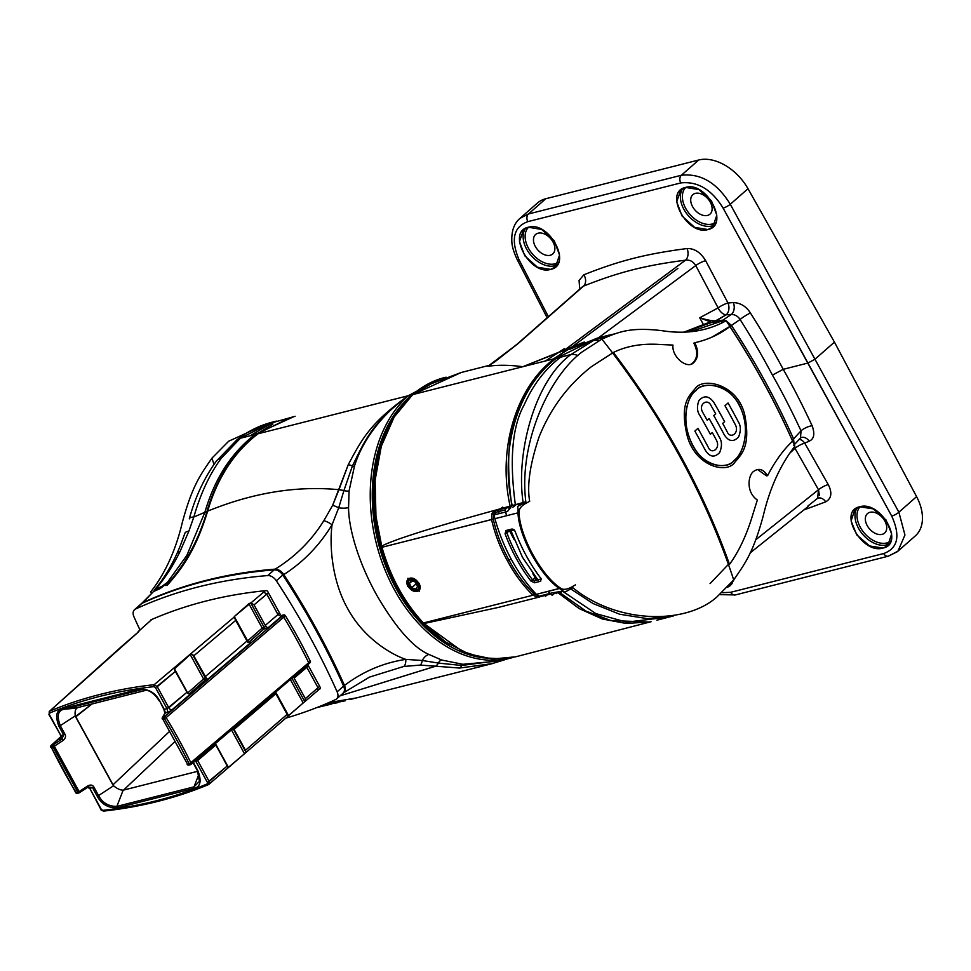 <?xml version="1.0" encoding="UTF-8"?>
<svg xmlns="http://www.w3.org/2000/svg" width="971" height="971" viewBox="0 0 971 971"><rect width="100%" height="100%" fill="white"/><g stroke="black" fill="none" stroke-linecap="round" stroke-linejoin="round"><path stroke-width="1.46" d="M375.838 515.637L381.761 546.382C365.06 488.097 378.314 423.672 412.736 394.59L394.177 416.996L381.312 446.235L375.109 480.232L375.971 516.766L381.773 546.382C382.283 545.435 388.339 542.862 399.943 538.662C414.568 533.759 432.581 527.253 509.933 506.194L508.901 507.214L494.931 510.758L492.042 513.331L491.532 519.534C494.943 534.256 500.283 548.093 507.554 561.044C514.496 574.055 522.968 585.452 532.97 595.223L534.281 594.131C524.376 584.457 515.977 573.169 509.107 560.279L507.554 561.044M418.877 583.498L418.817 590.732L408.063 586.241L408.354 578.825L418.877 583.498C412.772 573.424 403.281 579.068 408.063 586.241C414.605 596.073 423.841 590.429 418.877 583.498M503.136 658.908L482.769 657.804L462.281 651.347L424.024 623.54A8.642 6.142 -104.2 0 1 423.405 622.969C404.324 602.372 390.512 577.15 381.967 547.28A8.642 6.142 -104.2 0 1 381.761 546.382C382.283 545.435 388.351 542.862 399.943 538.662C414.568 533.759 432.581 527.253 509.933 506.194L508.901 507.214L494.931 510.758L492.042 513.331L491.532 519.534C494.943 534.256 500.283 548.093 507.566 561.044C514.496 574.055 522.968 585.452 532.97 595.223L537.983 597.25L532.97 595.223L423.405 622.969C404.324 602.372 390.512 577.15 381.967 547.28A8.642 6.142 -104.2 0 1 381.761 546.394M509.496 507.554L508.901 507.214L509.192 509.532M510.819 506.546L510.2 506.425C496.921 448.032 517.13 386.142 554.38 358.712C563.702 351.538 573.679 345.979 584.299 342.035L584.299 342.035C573.679 345.979 563.702 351.538 554.38 358.712C517.13 386.142 496.921 448.032 510.2 506.425L510.819 506.546M687.043 248.552C644.076 254.074 617.58 261.405 583.85 274.781L579.068 280.485L579.748 289.14L579.068 280.485L583.85 274.781C617.58 261.405 644.076 254.074 687.043 248.552A8.642 5.911 83.3 0 1 685.514 260.179C643.057 265.629 616.852 272.887 583.522 286.105L582.382 286.809L583.522 286.105C616.852 272.887 643.057 265.629 685.514 260.179C689.738 259.645 693.148 261.43 695.758 265.544L718.103 307.892L699.727 317.772L718.103 307.892A8.642 2.003 152.2 0 1 727.995 303.013L705.65 260.665C700.564 252.351 694.362 248.321 687.043 248.552C694.362 248.321 700.564 252.351 705.65 260.665L727.995 303.013L733.311 302.551C740.545 302.903 746.25 306.399 750.425 313.026C761.64 330.589 772.576 349.354 783.221 369.32C792.372 385.305 802.022 404.13 812.157 425.771C815.057 433.916 814.074 439.05 809.195 441.15C814.074 439.05 815.057 433.916 812.157 425.771C802.022 404.13 792.372 385.305 783.221 369.32L772.443 375.097C781.497 390.876 791.025 409.459 801.039 430.833L800.492 437.921M794.266 447.036A8.642 4.418 -131.8 0 0 794.97 448.299L789.593 453.372L794.97 448.299A8.642 2.16 150.4 0 1 804.728 443.152L809.195 441.15L804.728 443.152L828.251 484.59C832.39 492.685 831.54 498.439 825.714 501.849L803.818 509.969L825.714 501.849C831.54 498.439 832.39 492.685 828.251 484.59L804.728 443.152A8.642 6.36 -113.8 0 0 799.133 439.305M488.17 366.006L487.879 366.322C497.698 364.817 509.35 364.938 522.811 366.71L554.38 358.712L555.072 359.221L554.38 358.712L522.811 366.71L563.92 350.507L685.514 260.179L563.92 350.507L571.846 347.011L522.811 366.71C509.35 364.938 497.698 364.817 487.879 366.322L518.684 343.091A8.642 5.717 -131.3 0 0 517.592 343.77L494.785 361.71A8.642 1.918 54.7 0 1 495.101 361.625L518.684 343.091A8.642 5.717 -131.3 0 0 517.592 343.77L497.905 359.464L488.061 366.079M557.694 592.516L579.153 608.574L602.323 619L626.186 623.467L649.684 621.913L626.186 623.467L602.323 619L579.153 608.574L557.694 592.516M515.71 656.797L651.08 621.707L515.71 656.797L492.54 659.006L468.762 653.968L445.519 641.94L424.011 623.528L498.293 607.433L423.987 623.528A8.642 6.142 -104.2 0 1 423.405 622.969L532.97 595.223M537.983 597.25L550.8 594.034L537.983 597.25L538.48 595.976M538.553 595.806L534.281 594.131M505.211 509.896L494.919 512.506L493.754 513.962L493.232 519.157C496.606 533.734 501.898 547.438 509.107 560.279L511.049 558.871M493.232 519.157L381.967 547.28L491.532 519.534M494.457 515.285L492.042 513.331M495.975 514.436L494.931 510.758M510.552 508.149L508.901 508.962M510.394 531.586L511.074 531.416L510.394 531.586L512.809 536.235L510.394 531.586M510.77 530.542L510.103 531.246M535.919 578.194L534.863 576.373L535.919 578.194M541.782 596.328L540.677 595.806M819.415 495.392L818.492 489.736L755.826 539.718L818.492 489.736L794.97 448.299L818.492 489.736L817.655 498.257A8.642 6.336 -112.2 0 1 825.714 501.849M817.497 498.354L807.933 506.012L817.497 498.354M715.275 322.081L715.542 320.855C711.755 320.891 706.487 319.86 699.727 317.772L703.684 325.018L699.727 317.772L711.707 322.384M715.542 320.855L726.126 314.835A8.642 5.862 84.7 0 0 727.995 303.013L733.311 302.551A8.642 5.838 85.4 0 1 731.369 314.386C735.023 314.531 737.924 316.23 740.084 319.495A8.642 1.274 147.6 0 1 750.425 313.026C746.25 306.399 740.545 302.903 733.311 302.551M722.558 321.874L722.873 320.175L716.113 320.818L722.873 320.175L731.369 314.386L722.873 320.175L726.09 320.758M461.274 372.476L412.93 394.542L433.163 382.671L412.93 394.542L429.813 384.31L412.93 394.542L461.261 372.476L429.813 384.31L461.274 372.476L489.372 365.327M488.012 366.091L495.101 361.625A8.642 1.918 -125.3 0 0 494.785 361.71M897.932 551.188L888.295 556.189L735.338 594.932L719.717 594.628L735.338 594.932L888.295 556.189A5.765 4.09 75.8 0 1 883.683 553.543A5.765 4.09 75.8 0 0 888.295 556.189L897.35 551.686L915.289 535.931A43.222 28.584 48.7 0 0 916.588 496.642L898.891 512.203A5.765 1.529 -28.8 0 1 891.706 516.05C900.639 535.822 897.957 548.324 883.683 553.543L730.726 592.286A5.765 4.09 75.8 0 0 735.338 594.932L735.338 594.932A5.765 4.09 75.8 0 1 730.726 592.286L721.878 592.723L730.726 592.286L883.683 553.543C897.957 548.324 900.639 535.822 891.706 516.05L723.116 208.11C711.646 189.479 697.53 181.091 680.768 182.924L527.823 221.655A5.765 4.09 -104.2 0 1 528.43 213.984L545.763 198.739A43.222 28.584 48.7 0 0 537.376 203.085A43.222 28.584 48.7 0 1 545.763 198.739L698.719 160.009A43.222 28.584 48.7 0 1 747.998 188.702L834.441 342.12L814.96 359.246L834.441 342.12L916.588 496.642L898.891 512.203L814.96 359.246L807.787 363.093L723.116 208.11C711.646 189.479 697.53 181.091 680.768 182.924L527.823 221.655C513.501 226.911 510.588 239.619 519.06 259.791L548.372 316.704L519.06 259.791A5.765 1.396 152.8 0 1 517.24 259.658L547.159 317.772L517.24 259.658A5.765 1.396 152.8 0 0 519.06 259.791C510.588 239.619 513.501 226.911 527.823 221.655A5.765 4.09 -104.2 0 1 528.43 213.984L520.019 218.341C514.035 223.366 511.316 231.232 511.851 241.937C512.057 246.573 513.853 252.472 517.24 259.658C513.853 252.472 512.057 246.573 511.851 241.949C511.316 231.232 514.035 223.366 520.019 218.341L528.43 213.984L681.375 175.253L528.43 213.984L545.763 198.739L698.719 160.009A43.222 28.584 48.7 0 1 747.998 188.702L834.441 342.12L916.588 496.642A43.222 28.584 48.7 0 1 915.289 535.931L897.932 551.188L904.948 535.021L898.891 512.203L814.96 359.246L807.787 363.093L783.221 369.32C772.576 349.354 761.64 330.589 750.425 313.026M528.345 227.25L523.575 229.714L519.473 241.597L524.789 255.822L537.4 267.195L550.703 269.38L555.461 266.904L559.563 255.033L554.247 240.796L541.648 229.435L528.345 227.25C506.194 231.547 529.765 275.982 550.703 269.38C572.854 265.071 549.283 220.635 528.345 227.25M685.599 187.427L680.829 189.891L676.726 201.762L682.043 215.999L694.653 227.372L707.944 229.557L712.714 227.08L716.816 215.21L711.5 200.973L698.889 189.6L685.599 187.427C663.436 191.724 687.019 236.159 707.944 229.557C730.095 225.248 706.524 180.812 685.599 187.427M695.382 193.363A12.963 8.569 -131.3 0 0 692.857 194.661A12.963 8.569 -131.3 0 0 693.67 208.401A12.963 8.569 -131.3 0 0 707.471 215.441A12.963 8.569 -131.3 0 0 710.262 202.162A12.963 8.569 -131.3 0 0 695.382 193.363A12.963 8.569 48.7 0 1 709.17 200.39A12.963 8.569 48.7 0 1 709.983 214.142A12.963 8.569 48.7 0 1 707.471 215.441A12.963 8.569 -131.3 0 1 692.578 206.641A12.963 8.569 -131.3 0 1 695.382 193.363M727.34 587.382L730.532 585.44L734.04 579.481L727.34 587.382M859.723 506.777L854.978 509.217L851.094 520.905L856.725 534.863L869.628 545.969L883.04 548.057L887.773 545.617L891.657 533.929L886.025 519.971L873.135 508.865L859.723 506.777C837.536 511.098 862.127 554.647 883.04 548.057C905.215 543.736 880.624 500.186 859.723 506.777M882.069 534.366A12.963 8.569 48.7 0 1 868.28 527.326A12.963 8.569 48.7 0 1 867.467 513.586A12.963 8.569 48.7 0 1 869.992 512.287A12.963 8.569 -131.3 0 0 867.188 525.566A12.963 8.569 -131.3 0 0 882.069 534.366A12.963 8.569 -131.3 0 0 884.593 533.067A12.963 8.569 -131.3 0 0 883.78 519.327A12.963 8.569 -131.3 0 0 869.992 512.287A12.963 8.569 -131.3 0 1 884.872 521.087A12.963 8.569 -131.3 0 1 882.069 534.366M444.524 377.585A144.072 102.368 75.8 0 0 412.736 394.59A144.072 102.368 -104.2 0 1 444.524 377.585L446.09 377.197L444.524 377.585M793.441 445.592L800.796 437.703A8.642 6.372 -114.6 0 1 800.808 437.703L800.808 437.703A8.642 6.372 -114.6 0 1 809.195 441.15M726.199 320.806L731.454 325.467L740.084 319.495C751.153 336.828 761.944 355.362 772.443 375.097C781.497 390.876 791.025 409.459 801.039 430.833A8.642 2.864 155.2 0 1 812.157 425.771M791.948 439.608L793.562 438.904A576.301 381.118 -131.3 0 0 731.454 325.467A576.301 381.118 48.7 0 1 793.562 438.904L801.039 430.833L793.562 438.904L794.096 444.475M685.514 260.179C689.738 259.645 693.148 261.43 695.758 265.544L718.103 307.892A8.642 4.685 -123.2 0 0 726.126 314.835L716.113 320.818L715.894 322.02M772.443 375.097C761.944 355.362 751.153 336.828 740.084 319.495L729.937 326.45M730.289 204.262C717.023 182.791 700.722 173.129 681.375 175.253C700.722 173.129 717.023 182.791 730.289 204.262L814.96 359.246L730.289 204.262L747.998 188.702L730.289 204.262A5.765 1.25 -28.6 0 1 723.116 208.11A5.765 1.25 -28.6 0 0 730.289 204.262M538.128 233.186A12.963 8.569 -131.3 0 0 535.616 234.484A12.963 8.569 -131.3 0 0 536.429 248.224A12.963 8.569 -131.3 0 0 550.217 255.264A12.963 8.569 -131.3 0 0 553.021 241.985A12.963 8.569 -131.3 0 0 538.128 233.186A12.963 8.569 48.7 0 1 551.916 240.213A12.963 8.569 48.7 0 1 552.73 253.965A12.963 8.569 48.7 0 1 550.217 255.264A12.963 8.569 -131.3 0 1 535.324 246.464A12.963 8.569 -131.3 0 1 538.128 233.186M677.867 268.433L570.997 347.654L553.385 358.967M508.901 506.474L505.114 509.387L506.51 515.735M510.394 529.413L522.471 557.269L539.063 581.641M548.045 591.4L552.123 595.259L555.121 592.941M750.158 552.887L808.175 506.474M564.382 348.625L545.447 360.981M502.699 507.129L498.499 510.358L499.179 513.623M544.112 594.944L545.508 596.218L547.134 594.968M407.577 586.363L419.314 591.254L419.363 583.377L407.893 578.267L407.577 586.363M405.927 600.636L404.3 600.163M387.963 428.138A139.751 99.297 -104.2 0 1 390.609 423.295M446.988 642.923A139.751 99.297 -104.2 0 1 441.465 639.391M402.577 595.308L400.902 594.786M404.822 598.913L403.972 599.653M483.085 657.865A142.64 101.348 -104.2 0 1 379.588 547.741A142.64 101.348 -104.2 0 1 410.065 396.666L415.406 392.345M449.512 644.538A141.196 100.316 -104.2 0 1 397.005 588.025A141.196 100.316 -104.2 0 1 391.835 421.013M410.065 396.666L408.415 395.683L439.766 378.799L442.254 378.205L439.766 378.799L408.415 395.683A144.072 102.368 75.8 0 0 383.982 567.331A144.072 102.368 75.8 0 0 510.94 658.01A144.072 102.368 -104.2 0 1 383.982 567.331A144.072 102.368 -104.2 0 1 408.415 395.683L408.245 395.731C372.67 422.579 366.043 438.2 352.424 465.946C366.043 438.2 372.67 422.579 408.245 395.731C381.991 414.071 362.001 441.028 354.427 466.298C362.001 441.028 381.991 414.071 408.245 395.731C371.565 422.239 363.118 436.683 348.249 464.696C363.118 436.683 371.565 422.239 408.245 395.731L256.951 434.049L272.96 424.036M513.222 657.403A144.072 102.368 -104.2 0 1 510.94 658.01A144.072 102.368 75.8 0 0 513.222 657.403M499.045 661.033L462.827 664.298L441.562 659.989L428.951 654.454C413.428 647.73 396.229 628.31 377.343 596.194C358.105 562.124 348.589 527.981 348.565 507.602L349.062 491.023L354.427 466.298A3.993 1.396 24.5 0 1 352.424 465.946L343.892 490.634L352.424 465.946A8.642 1.724 25.2 0 0 348.249 464.696A8.642 1.724 25.2 0 1 352.424 465.946M461.65 665.475L503.233 659.964L461.65 665.475A8.642 3.848 89.1 0 1 459.574 668.048L492.297 663.606L350.349 699.46L491.848 663.715L459.574 668.048L435.676 666.203L459.574 668.048A8.642 3.848 89.1 0 0 461.65 665.475L438.297 663.072A8.642 3.835 99.3 0 1 435.676 666.203A8.642 3.835 -80.7 0 0 438.297 663.072L461.65 665.475A3.993 2.282 -94.8 0 1 462.827 664.298L441.574 659.989L428.951 654.454C413.428 647.73 396.229 628.31 377.343 596.194C358.105 562.124 348.589 527.981 348.565 507.602L349.062 491.023L354.427 466.298M435.578 666.191L340.117 695.819L435.676 666.203L420.188 665.086L435.578 666.191A8.642 3.848 99.4 0 0 438.2 663.047L438.297 663.072A8.763 5.377 -85.8 0 1 441.562 659.989M343.479 685.805L344.474 685.429C345.992 689.082 345.506 691.643 343.018 693.112C345.506 691.643 345.992 689.082 344.474 685.429C363.008 671.459 383.448 662.768 405.793 659.382A8.642 3.872 81.5 0 1 403.693 666.482L420.188 665.086L403.693 666.482L369.453 677.115L403.693 666.482A8.642 3.872 81.5 0 0 405.793 659.382L422.276 660.486L438.2 663.047M82.098 681.921L49.618 711.173A717.496 474.491 48.7 0 1 154.207 684.676L234.084 617.155L154.207 684.676A1.444 0.983 83.7 0 0 153.952 686.643L155.506 687.638L167.024 708.684L164.293 709.376L165.398 712.908L162.922 717.096A1.444 1.02 -104.2 0 0 162.776 719.038L187.634 764.42A1.444 1.02 75.8 0 0 188.799 765.099L190.425 764.687A1.444 1.02 75.8 0 1 189.26 764.007A406.497 268.821 -131.3 0 0 164.402 718.625L162.776 719.038L187.634 764.42L189.26 764.007L308.693 662.732L308.353 664.115L308.693 662.732A414.933 274.405 -131.3 0 0 283.763 617.192L282.173 616.282L283.763 617.192A414.933 274.405 48.7 0 1 308.693 662.732L310.319 661.312A1.444 0.947 48.7 0 1 310.222 662.586A1.444 0.947 -131.3 0 0 310.319 661.312A416.377 275.351 -131.3 0 0 285.389 615.76A416.377 275.351 48.7 0 1 310.319 661.312M75.738 792.688A1.444 1.444 0 0 0 77.328 793.331L78.954 792.919A1.444 1.02 75.8 0 1 77.777 792.239L79.137 791.608L54.291 746.213L52.932 746.857A1.444 1.02 -104.2 0 1 53.077 744.915L51.451 745.327L60.76 736.88L51.451 745.327A1.444 1.02 -104.2 0 0 51.305 747.269L75.738 792.688L77.777 792.239L52.932 746.857L51.305 747.269A406.497 268.821 -131.3 0 0 76.163 792.652A1.444 1.02 75.8 0 0 77.644 793.161L79.938 791.086M79.27 792.749L79.379 792.737A1.444 1.444 0 0 1 78.954 792.919A1.444 1.02 75.8 0 0 79.27 792.749L53.077 744.915L61.962 739.113L63.188 740.412C65.494 738.312 66.089 736.249 64.984 734.246L60.287 725.665C56.694 716.185 57.835 710.736 63.722 709.328L141.972 689.592C148.612 689.434 154.34 693.173 159.147 700.783L159.183 700.613M54.291 746.213L63.188 740.412L54.291 746.213L53.077 744.915L61.962 739.113L63.188 740.412C65.494 738.312 66.089 736.249 64.984 734.246L63.625 734.877L58.928 726.296C55.044 716.04 56.282 710.153 62.642 708.636C56.282 710.153 55.044 716.04 58.928 726.296L63.625 734.877L60.894 735.569A2.877 2.051 -104.2 0 1 60.615 739.453L61.962 739.113L63.625 734.877L60.894 735.569L49.363 714.522L49.582 713.078A1.444 1.056 -112.7 0 1 49.618 711.173L121.776 646.395M138.853 631.563L122.297 645.836M137.712 632.57L138.525 631.368A717.496 474.491 -131.3 0 1 138.707 631.296A717.496 474.491 -131.3 0 0 138.525 631.368L151.852 619.437L138.161 631.599M234.084 617.155L247.471 641.685L234.084 617.155M248.879 603.731L234.29 616.561L250.749 602.918L248.879 603.731L262.206 628.079L263.991 627.108L250.749 602.918A717.496 474.491 -131.3 0 1 250.967 602.894L263.724 592.104L250.967 602.894L254.038 604.884L266.77 594.131L263.724 592.104L265.326 590.708L263.724 592.104M279.575 613.138L277.961 614.558L266.77 594.131L277.961 614.558L281.238 616.536L267.729 628.067L265.265 625.397L254.038 604.884L268.397 592.698M247.666 642.219L246.986 640.994L247.933 642.159L250.336 642.523M206.131 677.831L207.66 679.348L205.245 679.967A1.444 1.02 75.8 0 0 205.379 678.025L192.416 654.333L193.787 655.826L235.71 620.384L246.986 640.994L235.71 620.384L193.787 655.826L206.131 677.831L203.582 678.984A1.444 0.947 -131.3 0 0 205.245 679.967L189.369 693.913M190.267 693.804L187.852 693.428L186.954 692.25L174.477 668.861L190.207 654.539L192.416 654.333M188.459 693.767A1.444 0.947 48.7 0 1 187.682 692.966L174.477 668.861L190.207 654.539L203.582 678.984L187.682 692.966L203.582 678.984L190.207 654.539M174.44 669.747L187.537 693.112M138.804 631.611L49.618 711.173A717.496 474.491 48.7 0 1 154.207 684.676L157.266 686.703L175.484 671.301L186.954 692.25L168.796 707.75L157.266 686.703L168.796 707.75A2.877 1.833 -130.5 0 0 172.037 709.752A4.321 1.044 151.3 0 1 166.745 712.568L165.398 712.908A1.444 1.299 -149.4 0 0 164.827 713.406A1.444 1.299 30.6 0 1 165.398 712.908L162.922 717.096A1.444 1.299 -149.4 0 0 162.363 718.843L162.327 719.013A1.444 1.444 0 0 1 162.351 717.593A1.444 1.299 -149.4 0 0 162.363 718.843M207.66 679.348L251.149 642.232L249.559 642.632L249.28 641.867L263.857 629.05A1.444 1.02 75.8 0 0 263.991 627.108L266.2 626.55M267.729 628.067L263.857 629.05A1.444 0.947 48.7 0 1 262.206 628.079L247.617 640.896L234.29 616.561M249.28 641.867A1.444 0.947 48.7 0 1 247.617 640.896L247.338 641.321A1.444 1.396 -20.2 0 0 249.28 641.867M190.741 764.517A1.444 0.922 -130.5 0 0 190.996 764.395A1.444 1.444 0 0 1 190.425 764.687A1.444 1.02 75.8 0 0 190.741 764.517A1.444 0.922 -130.5 0 0 191.056 763.157A407.941 269.78 -131.3 0 0 166.126 717.605L164.402 718.625A1.444 1.02 -104.2 0 1 164.548 716.683L283.775 614.861A1.444 0.947 48.7 0 1 285.389 615.76A1.444 0.947 -131.3 0 0 283.775 614.861L281.906 615.335L283.775 614.861M190.996 764.395L308.62 663.982L190.996 764.395A1.444 0.922 -130.5 0 0 191.056 763.157A407.941 269.78 -131.3 0 0 166.126 717.605L285.389 615.76M187.209 764.238L187.172 764.395A1.444 1.444 0 0 0 188.799 765.099A1.444 1.02 75.8 0 0 189.114 764.93M293.922 675.913L294.14 678.146L306.836 667.308L306.411 665.875M288.193 715.991L287.149 714.353L245.493 750.267L245.894 752.003L244.51 753.727L288.205 716.064L275.509 692.784L288.169 715.918L304.773 701.608L288.193 715.991L275.461 692.299M233.853 727.194L234.072 729.415L275.873 693.743L275.206 692.517M215.392 743.58L228.416 767.381L244.51 753.727L231.45 729.864L244.51 753.727L228.416 767.381L215.392 743.58L227.906 767.406M305.367 698.647L318.015 687.735L305.367 698.647L294.14 678.146L305.367 698.647L304.967 701.523L317.966 690.393M304.773 701.608A717.496 474.491 -131.3 0 0 304.967 701.523A717.496 474.491 -131.3 0 1 304.773 701.608L291.968 678.207M195.341 760.681A2.877 2.051 75.8 0 1 195.899 761.434L193.86 761.956L195.899 761.434L207.43 782.48L207.211 783.925A1.444 1.056 67.3 0 0 208.583 784.544C176.2 798.065 141.281 806.913 103.812 811.076A1.444 0.983 -96.3 0 0 104.213 810.894A1.444 0.983 -96.3 0 1 102.841 810.36L101.3 809.365L89.769 788.318L92.5 787.627L88.155 786.947L88.033 785.794L88.155 786.947M88.276 786.923L79.379 792.737L88.337 786.85M197.878 770.707L193.326 762.405L197.878 770.707C201.762 780.963 200.512 786.85 194.151 788.379C200.512 786.85 201.762 780.963 197.878 770.707L199.431 781.327L194.006 786.85L116.86 806.391C108.582 806.476 102.477 802.871 98.557 795.565L93.859 786.983C92.621 784.944 90.679 784.544 88.033 785.794L79.137 791.608L79.379 792.737M75.665 716.901L112.891 784.908L169.257 731.673L112.891 784.908L113.558 785.77L75.289 715.858L75.665 716.901L91.99 703.975L75.495 716.537M139.8 689.094C148.757 688.997 155.36 692.893 159.596 700.795C155.36 692.893 148.757 688.997 139.8 689.094L62.642 708.636L139.8 689.094A1.444 1.02 75.8 0 0 140.868 689.786L63.722 709.328L76.988 708.017M117.006 807.908C108.048 808.006 101.445 804.109 97.197 796.208C101.445 804.109 108.048 808.006 117.006 807.908L194.151 788.379L117.006 807.908A1.444 1.02 -104.2 0 1 116.86 806.391L123.159 790.151C120.246 790.139 117.042 788.683 113.558 785.77L98.557 795.565L113.558 785.77M62.642 708.636A1.444 1.02 75.8 0 0 63.722 709.328L77.935 707.543C75.532 708.502 74.646 711.282 75.289 715.858L60.287 725.665L75.289 715.858M197.744 771.29L123.548 790.091L174.756 741.71L123.548 790.091L197.744 771.29M78.299 707.446L146.755 690.114L78.299 707.446M319.641 686.315L318.015 687.735L306.836 667.308L318.015 687.735L317.638 690.587L320.442 688.208M245.493 750.267L234.072 729.415L245.493 750.267L287.149 714.353L275.873 693.743L234.072 729.415M227.299 765.949L207.43 782.48L195.899 761.434L197.671 760.499L209.19 781.546L197.671 760.499L215.829 744.988L227.299 765.949L209.19 781.546L208.801 784.41A1.444 1.056 -112.7 0 1 208.583 784.544A1.444 1.056 67.3 0 0 208.801 784.41L242.398 755.547M149.631 621.404L151.67 619.522M79.428 684.312L70.13 692.76M290.535 417.481L256.951 434.049C233.174 452.632 216.521 478.424 206.981 511.426C199.116 538.383 186.857 561.566 170.204 580.949L159.827 588.729L153.552 591.485L142.81 602.651C183.179 584.105 227.299 572.939 275.145 569.14C295.245 556.747 311.473 540.592 323.853 520.662L332.677 505.26L338.952 489.7A8.642 1.165 16.7 0 1 343.868 490.743L343.892 490.634A8.642 1.165 -163.3 0 0 338.976 489.59A8.642 1.165 16.7 0 1 343.892 490.634A8.763 2.998 16.1 0 0 349.062 491.023M275.048 569.868L275.145 569.14C295.245 556.747 311.473 540.592 323.853 520.662A8.642 2.173 31.4 0 1 332.07 524.753L338.697 507.833L343.868 490.743M141.827 603.282L153.552 591.485L141.827 603.282M282.877 575.135L283.787 574.589C281.396 571.106 278.507 569.285 275.145 569.14C227.299 572.939 183.179 584.117 142.81 602.651L142.798 602.979M420.188 665.086A8.642 3.253 89.1 0 0 422.276 660.486A12.635 8.338 -76.2 0 1 428.951 654.454A12.635 8.338 -76.2 0 0 422.276 660.486L405.793 659.382C383.448 662.768 363.008 671.459 344.474 685.429C327.591 647.633 307.37 610.686 283.787 574.589C303.389 562.027 319.495 545.423 332.07 524.753L338.697 507.833A12.635 4.382 -172.5 0 0 348.565 507.602A12.635 4.382 7.5 0 1 338.697 507.833A8.642 1.129 27 0 0 332.677 505.26L348.249 464.696L338.952 489.7C296.434 485.561 252.448 492.795 206.981 511.426C199.116 538.383 186.857 561.566 170.204 580.949L159.827 588.729L153.552 591.485M405.793 659.382C389.541 653.799 363.033 637.194 347.412 608.174C331.414 579.432 329.46 544.063 332.07 524.753C329.46 544.063 331.414 579.432 347.412 608.174C363.033 637.194 389.541 653.799 405.793 659.382M356.66 697.87L328.696 702.664M166.976 585.537C183.046 567.683 196.154 548.603 207.491 511.656C217.14 478.363 233.841 452.498 257.606 434.061L257.946 433.794M556.771 592.626L563.107 591.023L551.989 592.941L539.051 596.218A8.642 6.142 -104.2 0 1 536.344 594.361A144.072 102.368 -104.2 0 1 494.907 518.684A8.642 6.142 -104.2 0 1 494.482 514.812L507.42 511.547L511.96 505.66L523.818 502.662L521.67 504.204L523.818 502.662A235.637 56.67 -28.7 0 0 524.995 502.007L512.203 505.575C499.143 447.34 519 385.815 556.383 358.214C519 385.815 499.143 447.34 512.203 505.575L523.138 502.626C515.65 453.481 534.511 380.984 570.948 354.524L593.463 340.53L614.242 334L597.299 338.114L569.892 349.208M673.716 615.845L647.463 618.661L619.583 614.218L592.953 603.489L570.73 588.948L592.953 603.489L619.583 614.218L647.463 618.661L673.716 615.845L656.918 620.19L673.716 615.845M693.84 343.139L694.835 342.909L693.84 343.139C697.931 351.247 697.676 357.777 693.063 362.729L691.267 363.943L693.063 362.729C697.676 357.777 697.931 351.247 693.84 343.139M711.889 337.168L728.978 326.948A576.301 381.118 48.7 0 1 729.1 327.142A576.301 381.118 -131.3 0 0 728.978 326.948L711.889 337.168M612.604 352.959L613.49 352.546L612.604 352.959A576.301 381.118 48.7 0 1 728.408 564.394L710.068 583.595L728.408 564.394A576.301 381.118 48.7 0 0 612.604 352.959L591.339 366.735C567.986 385.086 550.63 408.354 539.245 436.513C530.008 463.859 526.828 485.439 529.681 501.254C526.828 485.439 530.008 463.859 539.245 436.513C550.63 408.354 567.986 385.086 591.339 366.735L612.604 352.959M757.514 469.491L766.495 475.814L757.514 469.491M767.017 474.807L766.495 475.814L767.017 474.807M720.251 321.607L690.466 331.742L720.251 321.607L723.456 322.19L720.251 321.607L713.042 322.311M711.282 322.59L684.057 332.143M561.505 354.476L556.383 358.214L597.299 338.114L608.465 335.286L593.463 340.53A21.241 13.691 63.7 0 1 598.852 340.7A21.241 13.691 63.7 0 0 593.463 340.53L570.948 354.524L556.201 358.348C541.175 369.927 529.304 385.56 520.614 405.259C508.561 426.803 505.624 460.315 511.802 505.794L509.241 507.76L509.714 508.61M519.048 512.761C518.769 509.459 520.626 506.571 524.619 504.07A237.07 57.01 -28.7 0 0 529.681 501.254A237.07 57.01 -28.7 0 1 524.619 504.07C520.626 506.571 518.769 509.459 519.048 512.761C519.873 536.344 541.175 575.257 560.17 587.88C541.175 575.257 519.873 536.344 519.048 512.761M570.402 587.698C565.85 589.798 562.44 589.858 560.17 587.88C562.44 589.858 565.85 589.798 570.402 587.698A237.07 57.01 151.3 0 0 575.451 584.882A237.07 57.01 151.3 0 1 570.402 587.698M556.432 592.698L551.989 592.941L539.051 596.218A8.642 6.142 -104.2 0 1 536.344 594.361A144.072 102.368 -104.2 0 1 494.907 518.684L517.98 512.834L518.077 510.018L517.98 512.834C518.878 536.562 540.349 575.779 559.417 588.523C540.349 575.779 518.878 536.562 517.98 512.834L518.429 512.822M517.98 512.834L494.907 518.684A8.642 6.142 -104.2 0 1 494.482 514.812L507.42 511.547L512.178 505.49M540.968 578.558C530.324 564.539 521.694 548.761 515.067 531.258L512.081 528.989L506.025 530.518L505.066 533.783C511.644 551.382 520.274 567.161 530.967 581.095L534.633 582.77L540.689 581.228L540.968 578.558L540.689 581.228L534.633 582.77L530.967 581.095C520.274 567.161 511.644 551.382 505.066 533.783L506.025 530.518L512.081 528.989L514.047 529.693L515.067 531.258C521.694 548.761 530.324 564.539 540.968 578.558L541.357 579.189M561.469 589.737L559.417 588.523L561.469 589.737M540.689 581.228L540.653 579.056L534.596 580.597L532.606 579.918C522.022 566.117 513.465 550.508 506.959 533.091L507.615 531.331L514.254 529.899M540.641 577.891L540.653 579.056L540.641 577.891M534.633 582.77L534.596 580.597L536.672 578.704M530.967 581.095L535.142 577.624M505.066 533.783L509.739 530.785M506.025 530.518L507.335 531.477M512.081 528.989L513.683 529.79M734.95 462.099C741.856 454.052 750.668 446.102 744.83 415.309C737.826 383.533 702.106 376.748 694.908 388.946C687.941 397.018 680.003 404.749 687.043 435.226C695.03 466.723 727.279 474.418 734.95 462.099C727.279 474.418 695.03 466.723 687.043 435.226C680.003 404.749 687.941 397.018 694.908 388.946C702.106 376.748 737.826 383.533 744.83 415.309C750.668 446.102 741.856 454.052 734.95 462.099M695.952 390.645C701.463 380.741 732.486 382.877 742.002 411.352C751.238 437.241 739.72 457.025 734.112 460.351C728.153 470.377 699.945 467.524 689.98 439.171C680.016 413.464 690.053 394.044 695.952 390.645C688.985 393.255 678.559 420.273 693.44 446.369C705.541 469.357 728.626 468.483 734.112 460.351C740.63 457.851 753.278 430.299 738.603 404.142C726.32 381.19 701.062 382.61 695.952 390.645M705.189 449.998C709.655 457.123 714.486 457.96 719.669 452.51C722.108 446.502 722.048 441.477 719.475 437.435C722.048 441.477 722.108 446.502 719.669 452.51C714.486 457.96 709.655 457.123 705.189 449.998A577.745 382.064 -131.3 0 0 694.86 431.088L697.943 428.369A577.745 382.064 48.7 0 1 708.272 447.279C711.33 455.059 720.992 448.614 716.38 440.142C720.992 448.614 711.33 455.059 708.272 447.279A577.745 382.064 -131.3 0 0 697.943 428.369L694.86 431.088A577.745 382.064 48.7 0 1 705.189 449.998M702.883 412.675C697.821 404.312 707.568 397.843 711.003 405.538C707.568 397.843 697.821 404.312 702.883 412.675A577.745 382.064 48.7 0 1 707.204 420.237L709.146 418.525A577.745 382.064 48.7 0 1 719.475 437.435A577.745 382.064 -131.3 0 0 709.146 418.525L707.204 420.237A577.745 382.064 -131.3 0 0 702.883 412.675M724.075 434.462C728.541 441.587 733.36 442.436 738.555 436.986C740.994 430.978 740.934 425.953 738.361 421.9C740.934 425.953 740.994 430.978 738.555 436.986C733.36 442.436 728.541 441.587 724.075 434.462A577.745 382.064 -131.3 0 0 713.782 415.552L715.724 413.84A577.745 382.064 -131.3 0 0 711.003 405.538A577.745 382.064 48.7 0 1 715.724 413.84L713.782 415.552A577.745 382.064 48.7 0 1 724.075 434.462M735.278 424.618C739.878 433.09 730.216 439.535 727.17 431.755C730.216 439.535 739.878 433.09 735.278 424.618A577.745 382.064 -131.3 0 0 724.985 405.708L728.068 402.989A577.745 382.064 48.7 0 1 738.361 421.9A577.745 382.064 -131.3 0 0 728.068 402.989L724.985 405.708A577.745 382.064 48.7 0 1 735.278 424.618M714.086 402.819C709.194 395.804 704.157 395.015 698.974 400.453C696.741 406.412 697.02 411.388 699.8 415.382C697.02 411.388 696.741 406.412 698.974 400.453C704.157 395.015 709.194 395.804 714.086 402.819A577.745 382.064 48.7 0 1 724.633 421.669L722.691 423.38A577.745 382.064 48.7 0 1 727.17 431.755A577.745 382.064 -131.3 0 0 722.691 423.38L724.633 421.669A577.745 382.064 -131.3 0 0 714.086 402.819M669.286 616.986L626.562 622.144L595.915 613.623L562.5 591.169M562.318 591.218L559.891 593.087M512.882 507.226L515.431 505.26C509.265 459.781 512.203 426.269 524.255 404.725C532.945 385.026 544.804 369.393 559.842 357.814M685.817 332.07L712.848 321.802M733.712 579.918C745.085 563.423 753.144 552.985 763.267 515.783C769.857 487.964 780.393 464.793 794.873 446.272A576.301 381.118 -131.3 0 0 726.138 320.733C707.313 331.184 685.914 334.497 661.919 330.662C629.754 326.899 618.539 332.033 601.874 339.11L582.649 351.551C549.647 375.437 518.32 442.97 525.857 501.898A236.948 56.986 151.3 0 1 517.701 506.377C521.002 542.461 536.672 571.094 564.709 592.237A236.948 56.986 -28.7 0 0 572.866 587.758C617.532 624.171 686.145 624.729 716.962 596.886L733.712 579.918A576.301 381.118 48.7 0 0 601.874 339.11M792.579 441.101A577.745 382.064 -131.3 0 0 729.876 326.559C719.742 334.352 708.017 339.741 694.726 342.727C698.817 350.871 698.574 357.413 693.974 362.353C687.504 370.097 671.459 356.782 672.976 345.069L660.85 344.535C642.79 343.188 626.975 345.834 613.417 352.449A577.745 382.064 48.7 0 1 729.512 564.406C739.149 551.103 746.978 534.256 753.011 513.865L757.331 500.004C745.34 491.714 748.507 474.491 753.666 471.396C758.776 467.755 763.412 469.199 767.563 475.741C774.785 461.638 783.124 450.095 792.579 441.101M648.822 622.023L610.844 620.542L585.938 611.075L560.158 592.88M557.924 592.334L556.249 593.621L555.8 592.796M683.924 332.143L709.206 322.336M155.651 589.106L161.781 586.423L155.651 589.106L153.515 591.509L155.651 589.106C164.839 578.425 172.935 565.972 179.926 551.746A14.553 6.251 -149.7 0 0 176.916 553.652A14.553 6.251 30.3 0 1 179.926 551.746L188.835 531.258L193.824 517.021A17.903 5.207 -160.2 0 0 189.284 518.866L189.284 518.866A17.903 5.207 -160.2 0 1 193.824 517.021C200.56 493.559 209.687 473.994 221.206 458.324A21.241 11.786 -142 0 0 216.266 461.225L216.266 461.225A21.241 11.786 -142 0 1 221.206 458.324L240.383 438.237A21.605 11.992 -128.4 0 0 237.082 439.669L237.082 439.669C247.726 431.318 259.463 425.48 272.281 422.154L240.383 438.237A21.605 11.992 -128.4 0 0 237.082 439.669C247.726 431.318 259.463 425.48 272.281 422.154L240.383 438.237L221.206 458.324C209.687 473.994 200.56 493.559 193.824 517.021L188.835 531.258L179.926 551.746C172.935 565.972 164.839 578.425 155.651 589.106L155.724 590.526M254.948 434.547L240.383 438.237L254.948 434.547C231.316 452.862 214.615 478.776 204.869 512.3C214.615 478.776 231.316 452.85 254.948 434.547L255.64 435.069L255.118 434.425L294.007 416.583M184.903 533.297L184.903 533.297A16.713 5.85 -157 0 0 184.903 533.31A16.713 5.85 -157 0 1 188.835 531.258A16.713 5.85 -157 0 0 184.903 533.297L180.06 546.345M161.781 586.423L168.092 581.932L161.781 586.423L161.841 587.71M165.143 585.549L186.857 555.388L204.869 512.3L206.617 512.7M169.148 580.779L169.961 581.216M343.297 701.123L327.737 703.077L343.273 701.123M322.506 705.286L345.251 700.759L322.506 705.286M295.087 416.304L272.402 422.688L251.489 434.959M331.463 704.072L316.789 707.592M151.452 593.39A576.301 381.118 48.7 0 1 150.772 591.812C165.216 573.375 175.751 550.205 182.366 522.301C192.355 485.536 200.463 474.746 211.933 458.178L228.683 441.21L267.426 423.562M417.664 583.814A6.154 4.066 -131.3 0 0 410.599 579.638A6.154 4.066 -131.3 0 0 409.276 585.938A6.154 4.066 -131.3 0 0 416.341 590.113A6.154 4.066 -131.3 0 0 417.664 583.814M415.26 582.005L411.146 580.622L409.361 583.498L411.68 587.746L415.794 589.118L417.579 586.253L415.26 582.005M416.219 583.765L411.68 587.746M412.214 580.986L409.361 583.498M418.44 583.462A6.918 4.576 -131.3 0 0 409.155 579.456A6.918 4.576 -131.3 0 0 408.997 585.853A6.918 4.576 -131.3 0 0 418.283 589.846A6.918 4.576 -131.3 0 0 418.44 583.462M274.198 569.868A8.642 5.717 48.7 0 1 282.816 575.038A576.301 381.118 48.7 0 1 343.625 686.121A8.642 5.717 48.7 0 1 343.018 693.27A8.642 5.717 48.7 0 0 343.625 686.121A576.301 381.118 -131.3 0 0 282.816 575.038A8.642 5.717 48.7 0 0 274.198 569.868A734.78 485.925 -131.3 0 0 141.984 603.355A734.78 485.925 48.7 0 1 274.198 569.868L267.705 575.572A734.78 485.925 -131.3 0 0 135.491 609.06A8.642 5.717 -131.3 0 0 134.556 609.667A8.642 5.717 -131.3 0 0 133.949 616.803A576.301 381.118 -131.3 0 0 139.982 629.973A576.301 381.118 -131.3 0 1 133.949 616.803A8.642 5.717 -131.3 0 1 134.556 609.667L141.05 603.95A8.642 5.717 48.7 0 1 141.984 603.355A8.642 5.717 48.7 0 0 141.05 603.95L134.556 609.667A8.642 5.717 -131.3 0 1 135.491 609.06L141.984 603.355L135.491 609.06A734.78 485.925 -131.3 0 1 267.705 575.572L274.198 569.868M276.322 580.755A8.642 5.717 -131.3 0 0 267.705 575.572A8.642 5.717 -131.3 0 1 276.322 580.755L282.816 575.038L276.322 580.755A576.301 381.118 -131.3 0 1 337.131 691.825A576.301 381.118 -131.3 0 0 276.322 580.755M335.59 699.581A8.642 5.717 -131.3 0 0 336.524 698.974A8.642 5.717 -131.3 0 0 337.131 691.825L343.625 686.121L337.131 691.825A8.642 5.717 -131.3 0 1 336.524 698.974L343.018 693.27L336.524 698.974A8.642 5.717 -131.3 0 1 335.59 699.581A734.78 485.925 -131.3 0 1 285.753 718.164A734.78 485.925 -131.3 0 0 335.59 699.581M267.79 591.606L280.255 614.364L267.79 591.606A1.444 0.947 -131.3 0 0 266.26 590.611A1.444 0.947 48.7 0 1 267.79 591.606M151.039 619.789A718.212 474.965 48.7 0 1 266.26 590.611A718.212 474.965 -131.3 0 0 151.039 619.789A1.444 0.947 -131.3 0 0 150.639 620.42A1.444 0.947 48.7 0 1 151.039 619.789M320.042 688.84A718.212 474.965 48.7 0 1 319.423 689.119A718.212 474.965 -131.3 0 0 320.042 688.84A1.444 0.947 -131.3 0 0 320.248 687.407A1.444 0.947 48.7 0 1 320.042 688.84L320.333 688.585M307.807 664.686L320.248 687.407L307.807 664.686M898.891 512.203A5.765 1.529 -28.8 0 1 891.706 516.05L807.787 363.093L783.221 369.32M886.778 542.959A23.049 15.245 48.7 0 1 862.685 531.028A23.049 15.245 48.7 0 1 860.124 506.68A23.049 15.245 -131.3 0 0 862.685 531.028A23.049 15.245 -131.3 0 0 886.778 542.959A23.049 15.245 -131.3 0 0 890.893 540.932A23.049 15.245 -131.3 0 1 886.778 542.959A1.444 1.02 75.8 0 1 886.632 544.889A24.493 16.191 -131.3 0 0 889.387 543.833A24.493 16.191 48.7 0 1 886.632 544.889A24.493 16.191 -131.3 0 1 861.811 533.249A24.493 16.191 -131.3 0 1 857.235 507.699M712.168 224.022A23.049 15.245 48.7 0 1 687.82 211.751A23.049 15.245 48.7 0 1 685.914 187.342A23.049 15.245 -131.3 0 0 687.82 211.751A23.049 15.245 -131.3 0 0 712.168 224.022A23.049 15.245 -131.3 0 0 715.93 222.274A23.049 15.245 -131.3 0 1 712.168 224.022A1.444 1.02 75.8 0 1 712.022 225.964A24.493 16.191 -131.3 0 0 714.522 225.041A24.493 16.191 48.7 0 1 712.022 225.964A24.493 16.191 -131.3 0 1 687.055 214.13A24.493 16.191 -131.3 0 1 682.819 188.508M554.914 263.845A23.049 15.245 48.7 0 1 530.567 251.574A23.049 15.245 48.7 0 1 528.673 227.165A23.049 15.245 -131.3 0 0 530.567 251.574A23.049 15.245 -131.3 0 0 554.914 263.845A23.049 15.245 -131.3 0 0 558.689 262.109A23.049 15.245 -131.3 0 1 554.914 263.845A1.444 1.02 75.8 0 1 554.781 265.787A24.493 16.191 -131.3 0 0 557.269 264.865A24.493 16.191 48.7 0 1 554.781 265.787A24.493 16.191 -131.3 0 1 529.814 253.953A24.493 16.191 -131.3 0 1 525.566 228.331M732.134 583.656A24.493 16.191 48.7 0 1 729.876 584.578A24.493 16.191 -131.3 0 0 732.134 583.656M726.126 314.835L731.369 314.386L726.126 314.835M499.07 661.02L510.94 658.01L499.07 661.02L462.827 664.298M408.415 395.683L256.951 434.049C233.174 452.632 216.521 478.424 206.981 511.426C252.448 492.795 296.434 485.561 338.952 489.7M344.474 685.429C327.591 647.633 307.37 610.686 283.787 574.589C303.389 562.027 319.495 545.423 332.07 524.753A8.642 2.173 31.4 0 0 323.853 520.662M283.787 574.589C281.396 571.106 278.507 569.285 275.145 569.14M138.525 631.368L150.25 620.845M205.197 676.678L246.986 640.994L205.197 676.678L193.787 655.826M159.596 700.795L163.844 709.364L159.596 700.795L164.293 709.376L167.024 708.684A2.877 2.051 -104.2 0 1 166.745 712.568M103.8 811.088A1.444 0.983 -96.3 0 1 102.841 810.36L101.3 809.365L89.769 788.318L92.5 787.627L97.197 796.208L92.5 787.627L93.859 786.983C92.621 784.944 90.679 784.544 88.033 785.794L79.137 791.608M50.832 747.185A1.444 1.444 0 0 1 51.147 745.485L60.76 736.771L51.147 745.485A1.444 0.983 -132.2 0 1 51.451 745.327A1.444 0.983 -132.2 0 0 51.062 746.748M191.056 763.157L308.693 662.732M166.126 717.605A1.444 0.922 -130.5 0 0 164.548 716.683A1.444 0.922 -130.5 0 1 166.126 717.605L283.763 617.192M198.934 774.154L194.006 786.85L198.934 774.154M265.265 625.397L277.961 614.558L265.265 625.397L254.038 604.884M524.995 502.007L523.138 502.626C515.65 453.481 534.511 380.984 570.948 354.524A21.605 12.028 52 0 1 577.915 355.544A21.605 12.028 52 0 0 570.948 354.524L556.383 358.214M710.347 434.231A577.745 382.064 -131.3 0 0 699.8 415.382A577.745 382.064 48.7 0 1 710.347 434.231L712.301 432.52L710.347 434.231M716.38 440.142A577.745 382.064 -131.3 0 0 712.301 432.52A577.745 382.064 48.7 0 1 716.38 440.142M216.266 461.225L216.266 461.225C204.286 477.805 195.28 497.018 189.284 518.866L189.284 518.866C195.28 497.018 204.286 477.805 216.266 461.225L237.082 439.669L216.266 461.225M695.758 265.544L598.427 337.835L695.758 265.544A8.642 2.003 152.2 0 1 705.65 260.665M522.811 366.71L412.736 394.59L522.811 366.71M818.492 489.736A8.642 2.16 150.4 0 1 828.251 484.59M583.522 286.105L518.684 343.091L583.522 286.105A8.642 6.312 67.6 0 0 583.85 274.781M732.34 581.653A23.049 15.245 -131.3 0 0 733.651 580.767A23.049 15.245 -131.3 0 1 732.34 581.653M680.768 182.924A5.765 4.09 -104.2 0 1 681.375 175.253L698.719 160.009L681.375 175.253A5.765 4.09 -104.2 0 0 680.768 182.924M60.615 739.453A4.321 1.044 151.3 0 1 60.02 738.13L60.639 737.572M282.173 616.282L164.548 716.683L162.922 717.096A1.444 1.299 -149.4 0 0 162.351 717.593L164.827 713.406L162.351 717.593M189.454 693.913L191.081 693.5L172.037 709.752M282.889 615.092L281.238 616.536M49.363 714.522L60.894 735.569L48.914 714.498L49.582 713.078A716.052 473.532 48.7 0 1 153.952 686.643L155.506 687.638L167.024 708.684L186.954 692.25M155.506 687.638L175.484 671.301M154.207 684.676A1.444 0.983 83.7 0 0 153.952 686.643A716.052 473.532 48.7 0 0 49.582 713.078A1.444 1.056 67.3 0 1 49.618 711.173M164.827 713.406L163.881 709.194M215.829 744.988L197.671 760.499A2.877 1.833 49.5 0 1 197.247 759.067M308.462 665.875L294.14 678.146M290.39 679.554L303.061 702.713M275.667 692.117L288.484 715.53M207.43 782.48L207.211 783.925A1.444 1.056 -112.7 0 0 208.571 784.556C176.2 798.065 141.281 806.913 103.812 811.076C101.639 810.542 100.644 809.96 100.838 809.341L101.3 809.365M100.838 809.341L89.769 788.318A2.877 2.051 75.8 0 0 88.215 786.959M64.984 734.246L60.287 725.665L58.928 726.296M97.197 796.208L98.557 795.565L93.859 786.983M207.211 783.925A716.052 473.532 48.7 0 1 102.841 810.36A716.052 473.532 48.7 0 0 207.211 783.925M194.151 788.379A1.444 1.02 -104.2 0 1 194.006 786.85L116.86 806.391L123.159 790.151M233.028 728.517L245.894 752.003M49.169 714.073L49.254 711.403M511.96 505.66L523.976 502.942M559.417 588.523L536.344 594.361L559.721 588.305M193.824 517.021L204.869 512.3L193.824 517.021M211.933 458.178A576.301 381.118 -131.3 0 0 214.008 464.405M539.415 597.019L498.293 607.433L539.415 597.019M582.418 286.785L517.592 343.77L582.539 286.676M537.376 203.085L520.019 218.341L537.376 203.085M509.945 531.55L514.157 539.706M532.885 573.715L535.47 578.182M507.627 658.86L491.848 663.715L507.627 658.86M369.417 677.139L343.746 692.687L369.417 677.139M308.632 663.982L310.271 662.538M60.615 737.814L60.445 735.545M87.244 786.995L89.32 788.294M193.035 762.66L197.429 770.683L199.431 781.315M122.334 645.8L82.401 681.642M614.388 333.951L608.465 335.286L614.388 333.951M272.281 422.154L276.347 421.111L272.281 422.154M180.133 546.2L176.916 553.664C170.702 567.416 163.152 579.566 154.28 590.113C163.152 579.566 170.702 567.416 176.916 553.652M322.117 705.444L337.58 702.713L322.117 705.444"/></g></svg>
